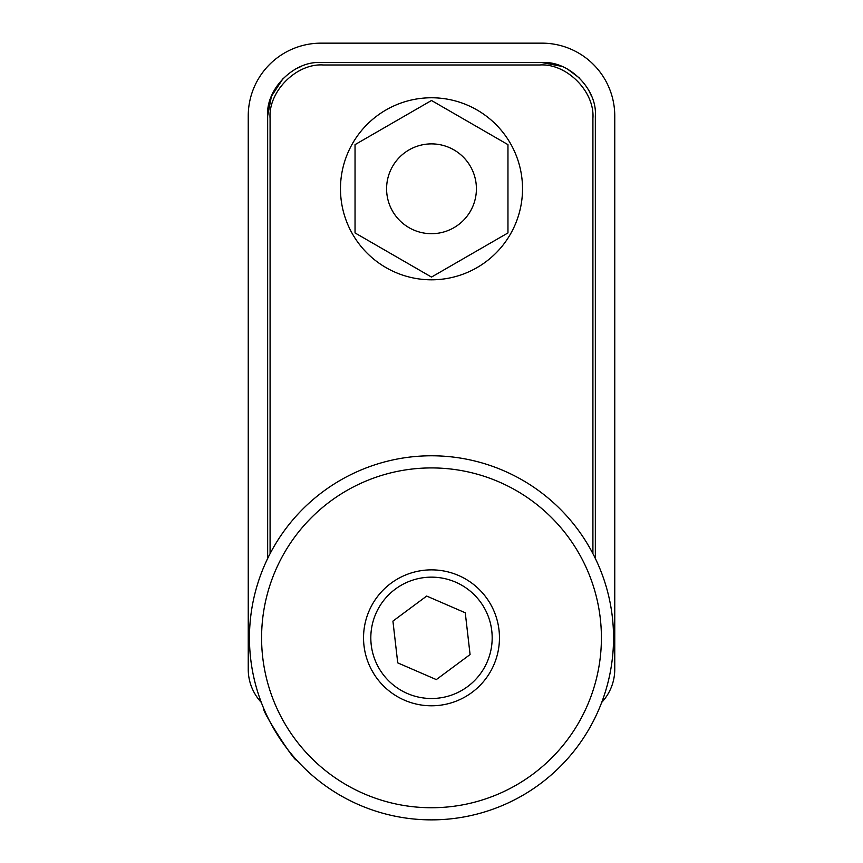 <?xml version="1.0" encoding="UTF-8"?>
<svg xmlns="http://www.w3.org/2000/svg" width="863" height="863" viewBox="0 0 863 863"><rect width="100%" height="100%" fill="white"/><g stroke="black" fill="none" stroke-linecap="round" stroke-linejoin="round"><path stroke-width="1.29" d="M267.659 558.48L267.659 115.966C265.631 89.072 294.154 60.539 321.058 62.568L541.942 62.568C568.836 60.539 597.369 89.062 595.341 115.966L595.341 558.48L595.341 115.966C597.369 89.072 568.846 60.539 541.942 62.568L321.058 62.568C294.164 60.539 265.631 89.062 267.659 115.966L267.659 558.48M591.587 96.311L588.9 90.529M579.699 78.209L567.39 69.008M561.597 66.322L541.942 62.568M301.403 66.322L295.61 69.008M283.301 78.209L271.413 96.311L267.659 115.966M261.284 702.396A48.544 48.544 0 0 1 248.242 669.278L248.242 115.966A72.816 72.816 0 0 1 321.058 43.15L541.942 43.15A72.816 72.816 0 0 1 614.758 115.966L614.758 669.278A48.544 48.544 0 0 1 601.716 702.396M431.5 97.767A91.025 91.025 0 0 1 522.525 188.781A91.025 91.025 0 0 1 431.5 279.806A91.025 91.025 0 0 1 340.475 188.781A91.025 91.025 0 0 1 431.5 97.767M270.087 553.647L270.087 118.393C268.059 91.5 296.581 62.967 323.485 64.995L539.515 64.995C566.408 62.967 594.941 91.489 592.913 118.393L592.913 553.647M431.5 233.69A44.908 44.908 0 0 1 386.592 188.781A44.908 44.908 0 0 1 431.5 143.884A44.908 44.908 0 0 1 476.408 188.781A44.908 44.908 0 0 1 431.5 233.69M431.5 277.077L507.962 232.934L507.962 144.639L431.5 100.496L355.038 144.639L355.038 232.934L431.5 277.077M369.148 610.799A67.961 67.961 0 0 1 458.533 575.47A67.961 67.961 0 0 1 493.852 664.855A67.961 67.961 0 0 1 404.467 700.184A67.961 67.961 0 0 1 369.148 610.799M394.305 694.715L392.395 693.421M374.186 674.348L371.187 669.149M364.24 647.574L363.981 645.61M294.919 758.189L296.473 759.936C295.157 763.011 260.475 708.631 263.851 708.771M598.523 710.227A182.05 182.05 0 0 1 359.094 804.855A182.05 182.05 0 0 1 264.477 565.427A182.05 182.05 0 0 1 503.906 470.799A182.05 182.05 0 0 1 598.523 710.227M275.61 570.249A169.903 169.903 0 0 0 363.927 793.723A169.903 169.903 0 0 0 587.39 705.405A169.903 169.903 0 0 0 499.073 481.942A169.903 169.903 0 0 0 275.61 570.249M363.906 644.952L364.596 649.796M375.826 613.69A60.68 60.68 0 0 1 455.632 582.158A60.68 60.68 0 0 1 487.174 661.964A60.68 60.68 0 0 1 407.368 693.507A60.68 60.68 0 0 1 375.826 613.69M392.924 621.112L426.689 596.063L465.265 612.784L470.076 654.553L436.311 679.591L397.735 662.87L392.924 621.112"/></g></svg>
